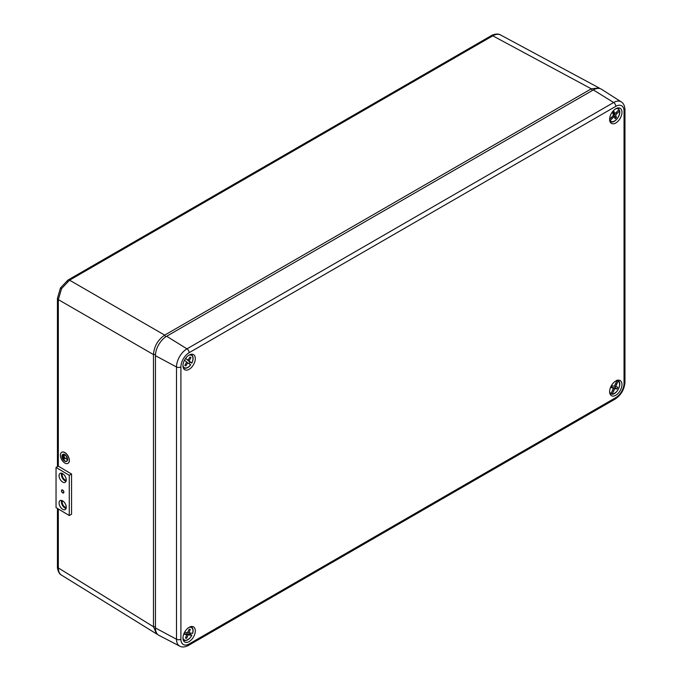 <?xml version="1.0" encoding="UTF-8"?>
<svg xmlns="http://www.w3.org/2000/svg" width="681" height="681" viewBox="0 0 681 681"><rect width="100%" height="100%" fill="white"/><g stroke="black" fill="none" stroke-linecap="round" stroke-linejoin="round"><path stroke-width="1.02" d="M66.585 461.131A3.728 2.12 60.9 0 1 63.784 460.015A3.728 2.12 60.9 0 1 62.235 456.296A3.728 2.12 60.9 0 1 62.95 454.619M67.308 459.454A3.728 2.12 -119.1 0 0 65.716 455.7A3.728 2.12 -119.1 0 0 62.899 454.644A3.728 2.12 -119.1 0 0 62.124 456.355A3.728 2.12 -119.1 0 0 63.708 460.118A3.728 2.12 -119.1 0 0 66.534 461.165A3.728 2.12 -119.1 0 0 67.308 459.454M61.954 456.261A3.967 2.256 -119.1 0 0 63.648 460.254A3.967 2.256 -119.1 0 0 66.644 461.377A3.967 2.256 -119.1 0 0 67.47 459.556A3.967 2.256 -119.1 0 0 65.776 455.555A3.967 2.256 -119.1 0 0 62.78 454.44A3.967 2.256 -119.1 0 0 61.954 456.261M66.704 461.343A3.967 2.256 -119.1 0 0 66.764 461.309A3.967 2.256 -119.1 0 0 67.581 459.488A3.967 2.256 -119.1 0 0 65.895 455.487A3.967 2.256 -119.1 0 0 62.89 454.372A3.967 2.256 -119.1 0 0 62.839 454.406M60.413 455.206A6.35 3.601 -119.1 0 0 63.12 461.607A6.35 3.601 -119.1 0 0 67.921 463.386A6.35 3.601 -119.1 0 0 69.241 460.484A6.35 3.601 -119.1 0 0 66.534 454.082A6.35 3.601 -119.1 0 0 61.733 452.295A6.35 3.601 -119.1 0 0 60.413 455.206M67.981 463.361A6.35 3.601 -119.1 0 0 68.032 463.327A6.35 3.601 -119.1 0 0 69.351 460.416A6.35 3.601 -119.1 0 0 66.644 454.014A6.35 3.601 -119.1 0 0 61.852 452.235A6.35 3.601 -119.1 0 0 61.792 452.261M63.061 455.623L62.95 458.151L62.95 455.555M63.614 455.3L63.614 459.19L63.503 455.24M64.048 460.101L64.159 457.641L66.917 459.292L64.159 457.513L64.048 454.917L64.048 460.101M63.061 458.211L63.171 455.555M63.614 459.19L63.725 455.24M66.917 459.292L64.278 457.445L64.048 454.917M64.159 460.169L64.278 457.709M190.578 633.126A7.763 4.486 -60 0 1 190.544 633.228A7.763 4.486 -60 0 1 190.118 634.156L186.143 633.739L188.16 634.905L186.637 638.301L185.487 638.14L186.756 634.709L183.717 634.156M182.959 637.893A7.159 4.137 120 0 0 186.696 640.114A7.159 4.137 120 0 0 191.77 635.271L188.16 634.905M184.568 632.291L187.624 632.581L189.156 629.193L190.305 629.346L189.037 632.777L192.536 633.398A7.159 4.137 120 0 0 189.02 627.397M191.744 635.126L190.118 634.156M186.756 634.709L184.032 633.381M183.955 633.568L185.377 634.386M187.845 632.096L189.037 632.777M189.641 634.981L187.624 633.815M186.143 633.739L185.922 634.232M185.641 637.722L186.637 638.301M187.122 359.585L190.008 362.088A7.763 4.486 -60 0 1 189.497 362.982A7.763 4.486 -60 0 1 189.071 363.62M185.538 358.453L187.973 360.079L190.067 356.98L190.961 357.636L189.063 360.887L191.744 363.041A7.159 4.137 120 0 0 189.02 355.124M182.959 365.62A7.159 4.137 120 0 0 190.646 364.786L187.82 362.862L185.726 365.961L184.832 365.305L186.73 362.054L184.466 360.206M190.008 362.088L191.65 363.024M188.075 360.658L190.101 361.824M187.045 359.721L189.063 360.887M186.654 362.19L187.82 362.862M186.79 359.372L187.973 360.079M189.999 357.082L190.961 357.636M615.803 122.98A8.734 5.039 120 0 0 621.549 115.14A8.734 5.039 120 0 0 620.016 108.194A8.734 5.039 120 0 0 615.803 108.713A8.734 5.039 120 0 0 610.142 116.272A8.734 5.039 120 0 0 611.291 123.312A8.734 5.039 120 0 0 615.803 122.98M189.131 369.315A8.734 5.039 120 0 0 194.877 361.475A8.734 5.039 120 0 0 193.336 354.537A8.734 5.039 120 0 0 189.131 355.056A8.734 5.039 120 0 0 183.47 362.607A8.734 5.039 120 0 0 184.611 369.655A8.734 5.039 120 0 0 189.131 369.315M189.131 641.587A8.734 5.039 120 0 0 194.877 633.756A8.734 5.039 120 0 0 193.336 626.809A8.734 5.039 120 0 0 189.131 627.329A8.734 5.039 120 0 0 183.47 634.879A8.734 5.039 120 0 0 184.611 641.928A8.734 5.039 120 0 0 189.131 641.587M615.803 395.252A8.734 5.039 120 0 0 621.549 387.412A8.734 5.039 120 0 0 620.016 380.475A8.734 5.039 120 0 0 615.803 380.985A8.734 5.039 120 0 0 610.142 388.545A8.734 5.039 120 0 0 611.291 395.593A8.734 5.039 120 0 0 615.803 395.252M155.447 627.976A15.876 9.168 120 0 0 158.945 635.364L179.767 646.141A14.803 8.547 -60 0 1 176.498 639.255L155.447 627.976L155.447 355.703A15.876 9.168 120 0 1 166.675 336.252L593.347 89.918A15.876 9.168 120 0 1 601.493 89.254L621.242 101.895A14.803 8.547 -60 0 0 613.641 102.508L593.347 89.918M612.5 118.171L610.176 120.571A7.159 4.137 120 0 0 616.424 119.507A7.159 4.137 120 0 0 619.506 110.952L615.641 115.055L616.467 117.49L615.215 118.783L614.1 116.638L612.5 118.171L611.376 117.524M609.631 119.277A7.159 4.137 120 0 0 609.64 119.311L613.496 115.208L612.67 112.774L613.922 111.48L615.037 113.625L618.969 109.692A7.159 4.137 120 0 0 615.692 108.781M619.497 110.441L618.731 109.939M612.857 115.923L614.1 116.638M613.002 112.433L615.037 113.625M617.173 113.352L616.016 112.688M614.262 113.174L613.624 113.889L615.641 115.055M613.624 113.889L614.449 116.323L616.467 117.49M618.969 109.181L618.969 109.692L618.969 109.181A7.636 4.409 -60 0 0 618.212 108.415L617.573 107.99M609.538 120.716L610.176 120.571M62.533 473.567A3.967 2.256 -119.1 0 0 62.184 474.929A3.967 2.256 -119.1 0 0 66.236 480.216M62.533 500.79A3.967 2.256 -119.1 0 0 62.184 502.161A3.967 2.256 -119.1 0 0 66.236 507.439M58.319 508.971L58.319 567.92C58.362 571.444 59.451 573.862 61.596 575.181L61.46 575.096C57.817 573.428 57.119 566.388 57.434 566.643L57.434 508.435M157.669 634.437L156.604 633.934L153.472 626.758L153.472 354.563C154.119 346.288 157.856 339.81 164.7 335.12L69.547 280.18A3.175 1.83 -120 0 0 67.998 280.044L491.231 35.701C490.924 35.54 497.215 32.645 500.561 34.961L500.697 35.037C498.483 33.837 495.845 34.11 492.78 35.829L69.547 280.18L61.596 288.548L58.319 299.623L58.319 466.136L71.556 474.053L69.275 475.329L56.038 467.413L58.319 466.136M165.73 336.848L164.7 335.12L591.312 88.819L599.093 87.943L600.055 88.607M618.067 381.156L615.726 386.51L617.803 387.234L617.02 388.953L614.764 388.621L612.262 393.941A7.159 4.137 120 0 0 618.697 388.408A7.159 4.137 120 0 0 618.067 381.156L617.548 380.27M610.968 393.805L612.262 393.941L611.751 394.197M609.631 391.549A7.159 4.137 120 0 0 611.078 393.652L613.419 388.298L611.342 387.574L612.125 385.863L614.373 386.187L616.875 380.866A7.159 4.137 120 0 0 615.692 381.054M611.078 393.652L609.887 393.575M616.62 384.348L615.573 383.743M614.551 385.838L615.726 386.51M615.607 386.442L614.994 387.787L612.568 387.812M612.653 390.145L613.709 390.749M612.747 387.455L614.764 388.621M611.512 387.2L613.419 388.298M614.994 387.787L617.02 388.953M616.756 380.253L616.875 380.866M63.708 492.091A1.507 0.86 -119.1 0 0 63.061 490.575A1.507 0.86 -119.1 0 0 61.92 490.15A1.507 0.86 -119.1 0 0 61.605 490.839A1.507 0.86 -119.1 0 0 62.252 492.363A1.507 0.86 -119.1 0 0 63.393 492.78A1.507 0.86 -119.1 0 0 63.708 492.091M66.244 507.226A5.159 2.928 -119.1 0 0 64.04 502.025A5.159 2.928 -119.1 0 0 60.141 500.569A5.159 2.928 -119.1 0 0 59.068 502.936A5.159 2.928 -119.1 0 0 61.273 508.137A5.159 2.928 -119.1 0 0 65.172 509.584A5.159 2.928 -119.1 0 0 66.244 507.226M61.554 500.407A5.159 2.928 -119.1 0 0 61.358 501.659A5.159 2.928 -119.1 0 0 66.048 508.477M66.244 479.994A5.159 2.928 -119.1 0 0 64.04 474.793A5.159 2.928 -119.1 0 0 60.141 473.346A5.159 2.928 -119.1 0 0 59.068 475.713A5.159 2.928 -119.1 0 0 61.273 480.914A5.159 2.928 -119.1 0 0 65.172 482.361A5.159 2.928 -119.1 0 0 66.244 479.994M61.554 473.184A5.159 2.928 -119.1 0 0 61.358 474.436A5.159 2.928 -119.1 0 0 66.048 481.246M56.038 467.413L56.038 507.609L69.275 515.517L71.556 514.249L71.556 474.053M69.275 515.517L69.275 475.329M62.703 492.916A1.745 0.987 -119.1 0 0 63.52 492.984A1.745 0.987 -119.1 0 0 63.869 492.193A1.745 0.987 -119.1 0 0 63.733 491.444L63.682 491.324A1.745 0.987 -119.1 0 0 61.818 489.937A1.745 0.987 -119.1 0 0 61.63 490.09L61.588 490.158A1.745 0.987 -119.1 0 0 62.609 492.865L62.703 492.916M190.671 626.665A7.636 4.409 -60 0 1 191.531 627.031A7.636 4.409 -60 0 1 192.961 630.972M188.024 639.519A7.636 4.409 -60 0 1 183.904 640.251A7.636 4.409 -60 0 1 183.146 639.689M188.024 367.238A7.636 4.409 -60 0 1 183.904 367.978A7.636 4.409 -60 0 1 183.146 367.417M190.671 354.392A7.636 4.409 -60 0 1 191.531 354.758A7.636 4.409 -60 0 1 192.961 358.7M180.908 639.204A11.637 6.716 120 0 0 189.131 643.954L615.803 397.619A11.637 6.716 120 0 0 624.034 383.369L624.034 111.097A11.637 6.716 120 0 0 615.803 106.347L189.131 352.69A11.637 6.716 120 0 0 180.908 366.931L180.908 639.204A3.175 1.83 0 0 1 176.498 639.255L176.498 366.982A14.803 8.547 -60 0 1 186.969 348.851L166.675 336.252M189.131 352.69A3.175 1.83 60 0 0 186.969 348.851L613.641 102.508A3.175 1.83 60 0 1 615.803 106.347M180.908 366.931A3.175 1.83 0 0 1 176.498 366.982L155.447 355.703M189.131 643.954A3.175 1.83 60 0 1 188.475 645.409L615.147 399.075C621.174 394.997 624.443 389.328 624.962 382.075L624.962 109.803C624.758 105.853 623.515 103.214 621.242 101.895M615.803 397.619A3.175 1.83 60 0 1 615.147 399.075M624.034 383.369A3.175 1.83 0 0 0 624.962 382.075M624.034 111.097A3.175 1.83 0 0 0 624.962 109.803M617.352 108.049A7.636 4.409 -60 0 1 618.212 108.415L619.046 109.266M614.705 120.903A7.636 4.409 -60 0 1 610.576 121.644A7.636 4.409 -60 0 1 609.827 121.082M155.447 626.784L153.472 626.758L58.319 567.92A3.175 1.83 180 0 1 57.434 566.643M60.592 287.969L61.596 288.548M155.489 354.588L153.472 354.563L58.319 299.623A3.175 1.83 180 0 1 57.434 298.355L60.49 287.91L67.998 280.044A3.175 1.83 -120 0 0 67.342 281.5M592.317 90.513L591.312 88.819L492.78 35.829A3.175 1.83 60 0 0 491.231 35.701M57.434 298.355L57.434 466.638M617.948 380.534A7.636 4.409 -60 0 1 618.212 380.696A7.636 4.409 -60 0 1 619.633 384.637M610.559 393.907A7.636 4.409 -60 0 1 609.827 393.354M192.646 633.381C193.506 630.41 193.132 628.291 191.531 627.031L190.893 626.605M191.872 635.262C189.454 639.433 186.79 641.093 183.904 640.251L183.215 639.91M190.714 364.846C188.399 367.749 186.126 368.787 183.904 367.978L183.215 367.638M191.812 363.101C193.608 359.296 193.515 356.512 191.531 354.758L190.893 354.333M179.767 646.141C182.048 647.452 184.951 647.205 188.475 645.409M619.616 110.611C621.089 115.515 614.373 123.933 610.576 121.644L609.887 121.303M61.46 575.096L156.604 633.934M500.561 34.961L599.093 87.943M611.878 394.222C617.054 394.742 622.613 383.122 618.212 380.696L617.573 380.27"/></g></svg>
